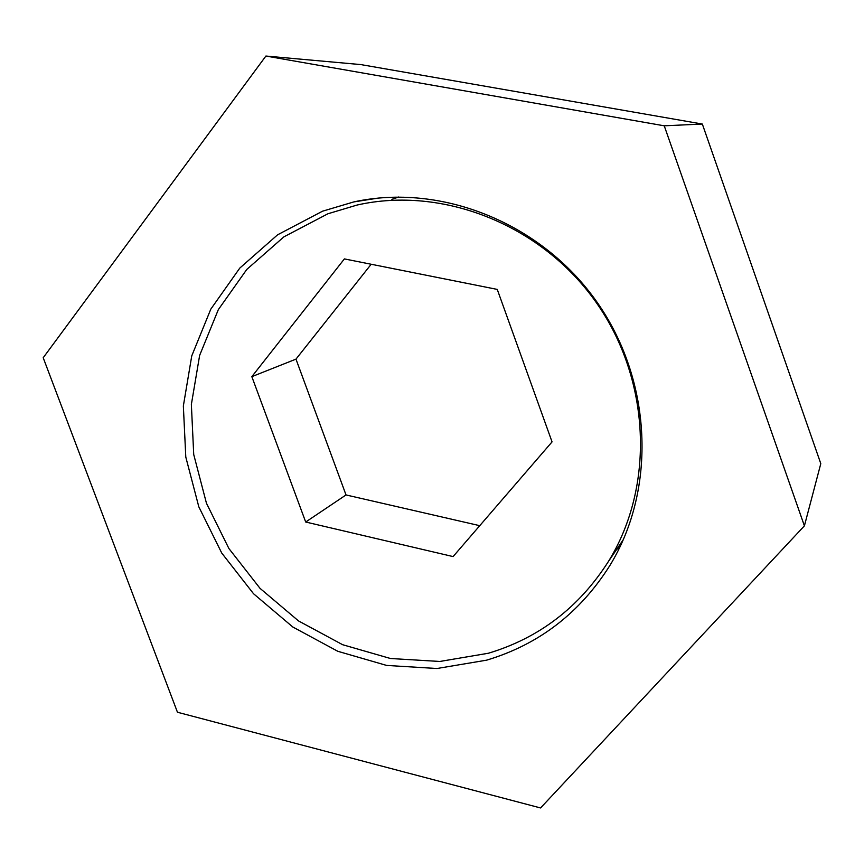 <?xml version="1.0" encoding="UTF-8"?>
<svg xmlns="http://www.w3.org/2000/svg" width="864" height="864" viewBox="0 0 864 864"><rect width="100%" height="100%" fill="white"/><g stroke="black" fill="none" stroke-linecap="round" stroke-linejoin="round"><path stroke-width="1.3" d="M322.574 211.183L277.614 234.792L239.803 268.078L210.794 309.161L191.754 355.892L183.352 405.972L185.792 457.056L198.817 506.822L221.746 553.057L253.53 593.73L292.788 626.994L337.802 651.294L386.597 665.42L436.979 668.509L486.583 660.172C538.844 644.544 579.971 612.943 609.973 565.358C656.759 488.797 652.352 380.365 596.538 301.471C540.821 222.512 440.791 182.876 353.862 201.906L322.574 211.183M391.856 199.357L398.758 196.992M620.741 545.368L616.108 550.184M177.455 712.238L540.572 807.959L804.406 525.852L664.243 125.809L265.896 56.041L43.2 357.75L177.455 712.238M804.406 525.852L820.8 463.644L702.335 124.049L360.86 64.595L265.896 56.041M664.243 125.809L702.335 124.049M488.365 653.249C539.039 638.053 579.042 607.489 608.375 561.557C654.89 486.518 650.884 379.739 595.976 302.152C541.177 224.489 442.562 185.749 357.134 205.027L327.91 213.775L283.867 236.866L246.791 269.428L218.333 309.636L199.638 355.396L191.365 404.449L193.72 454.486L206.453 503.237L228.906 548.532L260.042 588.362L298.512 620.924L342.619 644.706L390.431 658.498L439.787 661.468L488.365 653.249M371.174 264.254L295.974 359.132L346.021 494.942L479.747 525.679M251.834 376.65L305.694 522.018L453.082 556.589L552.053 441.893L497.254 289.408L344.39 258.908L251.834 376.65L295.974 359.132M346.021 494.942L305.694 522.018M378.432 198.061L353.862 201.906M623.495 539.341L608.375 561.557"/></g></svg>
